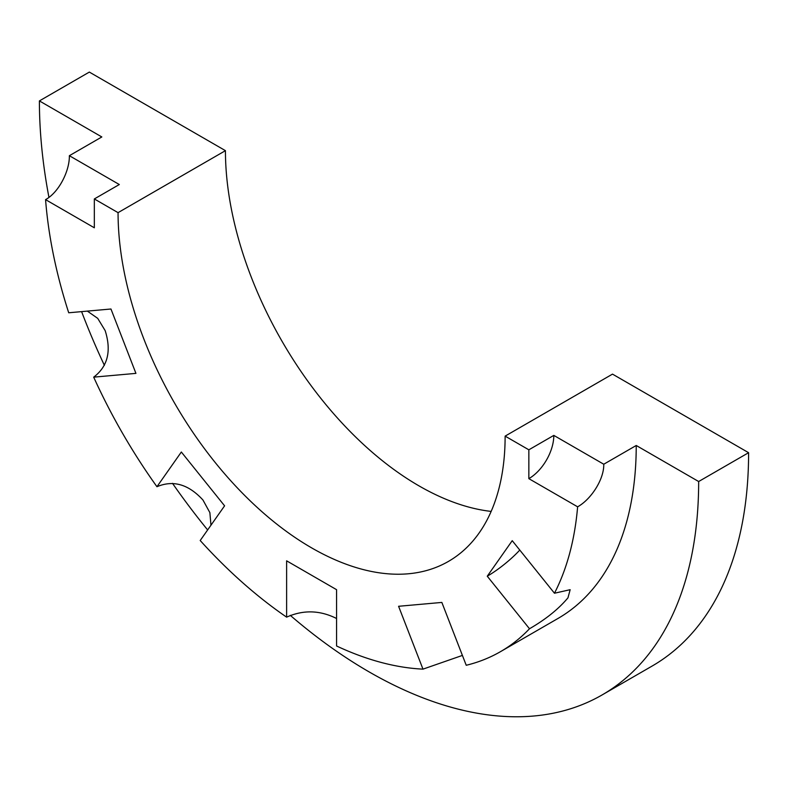 <?xml version="1.0" encoding="UTF-8"?>
<svg xmlns="http://www.w3.org/2000/svg" width="788" height="788" viewBox="0 0 788 788"><rect width="100%" height="100%" fill="white"/><g stroke="black" fill="none" stroke-linecap="round" stroke-linejoin="round"><path stroke-width="1.18" d="M528.846 478.651L528.846 449.81L553.816 435.4A35.312 20.389 -60 0 1 528.846 478.651L577.624 506.812A377.876 218.168 60 0 1 554.466 593.226L570.157 589.69L567.961 597.836C558.564 609.055 545.739 619.358 529.497 628.755L487.26 576.205L512.23 540.676L554.466 593.226M553.816 435.4L603.766 464.231C604.13 479.459 590.931 499.484 577.624 506.812M528.846 449.81L505.128 436.119L612.503 374.123L748.6 452.696L698.66 481.527L636.231 445.486L603.766 464.231M519.775 550.063A35.312 7.466 -38.8 0 1 487.26 576.205M529.497 628.755A377.876 218.168 60 0 1 500.528 651.637A377.876 218.168 60 0 1 466.23 665.279L441.851 602.426L398.59 606.287L422.979 669.14A377.876 218.168 60 0 1 336.565 645.983L336.565 589.67L286.625 560.829L286.625 617.152A377.876 218.168 60 0 1 200.201 540.519L224.59 505.827L181.338 452.016L156.95 486.718A377.876 218.168 60 0 1 93.693 377.147C107.769 366.509 111.6 351.005 105.168 330.635L97.722 318.362L87.36 311.112M462.408 655.419L422.979 669.14M336.565 618.501C319.918 610.158 303.272 609.705 286.625 617.152M210.967 525.212L209.874 512.624L202.969 500.035C188.539 484.275 173.202 479.843 156.95 486.718M93.693 377.147L135.93 373.374L110.96 309.004L68.723 312.777A377.876 218.168 60 0 1 45.566 199.63C58.933 192.331 69.669 170.888 69.364 155.699L119.313 184.53L94.333 198.95L118.062 212.652L225.437 150.656L89.34 72.082L39.4 100.913L101.829 136.954L69.364 155.699M636.231 445.486A377.876 218.168 60 0 1 557.963 618.472L500.528 651.637M505.128 436.119A273.692 158.024 60 0 1 448.441 561.411A273.692 158.024 60 0 1 237.533 488.087A273.692 158.024 60 0 1 118.062 212.652M94.333 198.95L94.333 227.791L45.566 199.63M698.66 481.527A466.161 269.141 60 0 1 602.111 694.937A466.161 269.141 60 0 1 290.27 615.349M207.648 529.94A466.161 269.141 60 0 1 172.503 483.339M104.39 365.356A466.161 269.141 60 0 1 81.607 311.634M48.945 197.374A466.161 269.141 60 0 1 39.4 100.913M748.6 452.696A466.161 269.141 60 0 1 652.05 666.096L602.111 694.937M491.16 511.412A273.692 158.024 60 0 1 225.437 150.656"/></g></svg>
